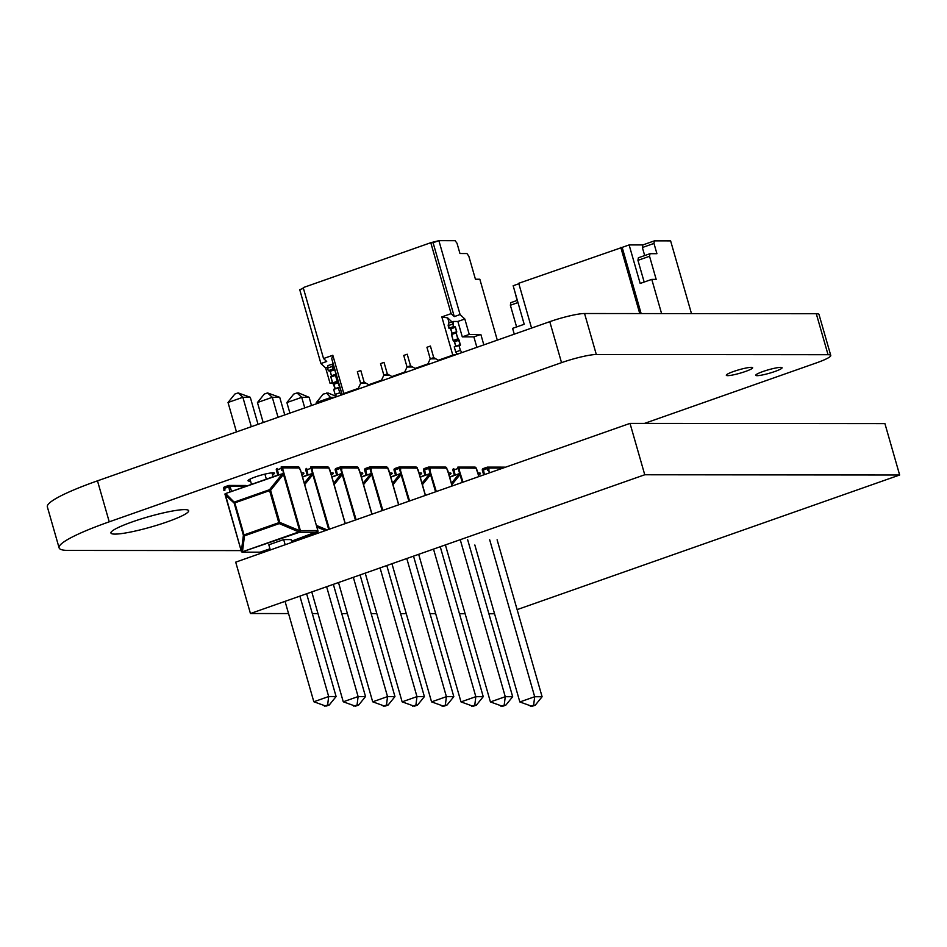 <?xml version="1.0" encoding="UTF-8"?>
<svg xmlns="http://www.w3.org/2000/svg" width="947" height="947" viewBox="0 0 947 947"><rect width="100%" height="100%" fill="white"/><g stroke="black" fill="none" stroke-linecap="round" stroke-linejoin="round"><path stroke-width="1.42" d="M644.481 423.404L816.432 362.89A26.966 3.516 164 0 0 830.756 355.445A26.966 3.516 164 0 0 828.045 354.711L596.314 354.498A26.966 3.516 164 0 0 561.535 362.654L109.236 521.821A94.321 12.311 164 0 0 59.105 547.863A94.321 12.311 164 0 0 68.61 550.432L241.13 550.598M830.756 355.445L819.001 314.463A26.966 3.516 164 0 0 816.29 313.729L584.559 313.516A26.966 3.516 164 0 0 549.781 321.672L97.482 480.839A94.321 12.311 164 0 0 47.35 506.882L59.105 547.863M477.892 473.038A13.743 1.799 -16 0 1 480.472 473.358A13.743 1.799 -16 0 1 478.507 474.956M419.036 472.991A13.743 1.799 -16 0 1 421.616 473.299A13.743 1.799 -16 0 1 419.651 474.897M763.022 371.508A13.696 1.787 -16 0 1 782.068 367.744A13.696 1.787 -16 0 1 769.402 373.236A13.696 1.787 -16 0 1 755.742 375.296A13.696 1.787 -16 0 1 763.022 371.508M448.464 473.015A13.743 1.799 -16 0 1 451.044 473.322A13.743 1.799 -16 0 1 449.079 474.932M733.594 371.484A13.696 1.787 -16 0 1 752.64 367.72A13.696 1.787 -16 0 1 739.962 373.213A13.696 1.787 -16 0 1 726.313 375.261A13.696 1.787 -16 0 1 733.594 371.484M389.608 472.955A13.743 1.799 -16 0 1 392.188 473.275A13.743 1.799 -16 0 1 390.223 474.873M132.414 521.844A40.425 5.28 -16 0 1 188.654 510.717A40.425 5.28 -16 0 1 151.248 526.934A40.425 5.28 -16 0 1 110.929 533.007A40.425 5.28 -16 0 1 132.414 521.844M360.18 472.932A13.743 1.799 -16 0 1 362.76 473.24A13.743 1.799 -16 0 1 360.795 474.849M330.752 472.908A13.743 1.799 -16 0 1 333.32 473.216A13.743 1.799 -16 0 1 331.367 474.826M250.553 481.064A13.743 1.799 -16 0 1 248.043 480.745A13.743 1.799 -16 0 1 255.347 476.945A13.743 1.799 -16 0 1 274.464 473.169A13.743 1.799 -16 0 1 272.499 474.767M301.324 472.873A13.743 1.799 -16 0 1 303.892 473.192A13.743 1.799 -16 0 1 301.939 474.79M301.406 473.512L318.05 531.255L291.546 541.187L317.174 532.178M260.271 552.208L269.978 548.798L260.011 552.196M260.342 552.172L242.988 552.148A1.349 1.219 90.1 0 1 241.461 551.272L241.319 551.237A1.349 1.349 0 0 0 242.61 552.219L260.153 552.231M224.936 494.109L241.319 551.237L225.126 493.718L282.407 473.784L269.504 489.717L269.599 490.617L270.582 490.333L269.504 489.717L234.749 501.946A1.349 1.125 132.7 0 0 234.181 503.141L243.379 535.221L241.39 551.154A1.349 0.923 7.1 0 0 242.468 551.77L299.583 532.238A1.349 1.219 -89.9 0 0 300.365 530.545L282.952 469.783L283.484 474.4L299.619 530.663L299.063 531.859L242.468 551.77L244.468 535.836L243.379 535.221A1.349 0.923 7.1 0 0 244.468 535.836L279.223 523.596L279.779 522.401L278.797 522.697L279.223 523.596L299.583 532.238L316.937 532.25M297.891 467.001A1.349 1.219 90.1 0 1 299.418 467.877L300.317 469.807M223.894 490.487L224.96 490.12L224.534 486.912L228.405 485.574M276.477 470.067L282.739 467.865A1.349 1.219 -89.9 0 0 281.212 466.989L281.555 470.197L282.608 469.83M225.126 493.718L278.56 474.909L277.187 468.386A1.349 1.349 0 0 0 276.335 470.032L277.802 475.122L283.65 473.453M282.952 469.783L282.739 467.865L299.465 468.019M223.823 488.593L230.085 486.391A1.349 1.219 -89.9 0 0 228.558 485.515L229.849 492.049L230.997 491.611M282.407 473.784L283.295 473.251M300.104 469.807L299.56 467.913A1.349 1.349 0 0 0 298.258 466.942L281.579 466.918A1.349 1.349 0 0 0 281.129 467.001L281.058 467.037M283.484 474.4L270.582 490.333L279.779 522.401L299.619 530.663L317.73 530.557M245.237 485.527A1.349 1.219 90.1 0 1 246.634 486.095M324.371 706.142L327.626 705.006L328.68 696.53L313.836 701.763L325.993 706.142L329.248 705.006L336.102 696.542L328.68 696.53L299.891 596.125M327.626 705.006L329.248 705.006M291.889 542.382L291.096 539.589L283.674 539.589L268.83 544.809L270.309 549.982M285.047 601.357L313.836 701.763M283.674 539.589L285.165 544.75M306.627 593.757L336.102 696.542M238.123 392.898L234.88 394.035L228.026 402.499L242.87 397.278L250.28 397.278L238.123 392.898L242.87 397.278L251.31 426.706M266.344 479.146L264.911 474.127M273.079 476.779L271.955 472.849M258.046 424.339L250.28 397.278M251.5 484.379L250.008 479.135M236.466 431.927L228.026 402.499M327.319 467.025A1.349 1.219 90.1 0 1 328.846 467.901L330.846 473.536M305.905 470.091L312.167 467.889A1.349 1.219 -89.9 0 0 310.64 467.013L328.692 529.432M307.325 475.11L302.448 476.826L307.988 474.932L306.615 468.41A1.349 1.349 0 0 0 305.763 470.055L307.23 475.145L313.078 473.476M329.402 529.184L312.037 469.854M312.38 469.819L312.167 467.889L328.893 468.043M302.531 477.087L312.723 473.275M329.532 469.83L328.988 467.936A1.349 1.349 0 0 0 327.698 466.966L311.007 466.954A1.349 1.349 0 0 0 310.557 467.025L310.486 467.06M353.799 706.166L357.055 705.03L358.108 696.566L343.264 701.786L355.421 706.178L358.676 705.03L365.53 696.566L358.108 696.566L326.62 586.726M357.055 705.03L358.676 705.03M311.776 591.946L343.264 701.786M333.344 584.358L365.53 696.566M267.551 392.922L264.308 394.07L257.454 402.522L272.298 397.302L279.72 397.314L267.551 392.922L272.298 397.302L278.039 417.307M302.507 476.815L301.383 472.873M284.775 414.928L279.72 397.314M263.195 422.528L257.454 402.522M356.747 467.06A1.349 1.219 90.1 0 1 358.286 467.936L360.274 473.571M335.333 470.126L341.595 467.913A1.349 1.219 -89.9 0 0 340.068 467.037L355.421 520.033M336.753 475.145L331.876 476.862L337.416 474.968L336.043 468.445A1.349 1.349 0 0 0 335.202 470.079L336.659 475.181L342.506 473.5M356.131 519.773L341.465 469.878M341.808 469.842L341.595 467.913L358.321 468.067M331.959 477.11L342.151 473.299M358.96 469.854L358.416 467.972A1.349 1.349 0 0 0 357.126 466.989L340.435 466.978A1.349 1.349 0 0 0 339.985 467.049L336.043 468.445L339.914 467.096M383.239 706.202L386.483 705.053L387.536 696.59L372.692 701.81L384.861 706.202L388.104 705.053L394.958 696.601L387.536 696.59L353.338 577.315M386.483 705.053L388.104 705.053M338.493 582.547L372.692 701.81M360.073 574.947L394.958 696.601M296.991 392.946L293.736 394.094L286.882 402.558L301.726 397.326L309.148 397.338L298.613 392.946L296.991 392.946L301.726 397.326L304.756 407.897M331.935 476.838L330.811 472.896M311.492 405.529L309.148 397.338M289.912 413.117L286.882 402.558M386.187 467.084A1.349 1.219 90.1 0 1 387.714 467.96L389.702 473.595M364.761 470.15L371.023 467.948A1.349 1.219 -89.9 0 0 369.496 467.072L382.138 510.622M369.354 467.12L365.471 468.469L366.844 474.992L366.11 475.205L371.934 473.536M382.848 510.374L370.893 469.901M371.236 469.866L371.023 467.948L387.749 468.102M361.387 477.146L371.579 473.322M412.667 706.225L415.911 705.077L416.976 696.613L402.132 701.845L414.289 706.225L417.532 705.089L424.386 696.625L416.976 696.613L380.067 567.916M415.911 705.077L417.532 705.089M365.222 573.136L402.132 701.845M386.802 565.548L424.386 696.625M336.694 396.58L328.041 392.981L323.164 394.118L316.31 402.582L331.154 397.361L334.705 397.361M326.419 392.981L331.486 398.498M361.375 476.862L360.239 472.932M316.641 403.718L316.31 402.582M415.615 467.108A1.349 1.219 90.1 0 1 417.142 467.984L419.13 473.618M394.189 470.174L400.451 467.972A1.349 1.219 -89.9 0 0 398.924 467.096L408.867 501.212M398.782 467.143L394.899 468.493L396.284 475.015L395.55 475.24L401.362 473.559M409.578 500.963L400.321 469.937M400.664 469.901L400.451 467.972L417.177 468.126M390.815 477.17L401.007 473.358M442.095 706.249L445.339 705.113L446.404 696.649L431.56 701.869L443.717 706.249L446.96 705.113L453.814 696.649L446.404 696.649L406.796 558.505M445.339 705.113L446.96 705.113M391.951 563.737L431.56 701.869M413.519 556.138L453.814 696.649M390.803 476.886L389.667 472.955M445.043 467.143A1.349 1.219 90.1 0 1 446.57 468.019L448.558 473.642M423.617 470.197L429.879 467.996A1.349 1.219 -89.9 0 0 428.352 467.12L435.584 491.813M425.037 475.228L420.172 476.933L425.712 475.051L424.339 468.528A1.349 1.349 0 0 0 423.487 470.162L424.943 475.252L430.79 473.583M436.307 491.564L429.749 469.961M430.092 469.925L429.879 467.996L446.605 468.149M420.243 477.193L430.435 473.382M447.244 469.937L446.7 468.055A1.349 1.349 0 0 0 445.41 467.072L428.731 467.06A1.349 1.349 0 0 0 428.281 467.131L424.339 468.528L428.21 467.179M471.523 706.284L474.767 705.136L475.832 696.672L460.988 701.893L473.145 706.284L476.388 705.136L483.242 696.684L475.832 696.672L433.513 549.106M474.767 705.136L476.388 705.136M418.669 554.326L460.988 701.893M440.248 546.727L483.242 696.684M420.231 476.921L419.095 472.979M474.471 467.167A1.349 1.219 90.1 0 1 475.998 468.043L477.986 473.678M453.057 470.233L459.319 468.031A1.349 1.219 -89.9 0 0 457.78 467.155L462.314 482.402M454.477 475.252L449.6 476.968L455.14 475.074L453.767 468.552A1.349 1.349 0 0 0 452.915 470.197L454.371 475.287L460.218 473.618M463.024 482.153L459.177 469.984M459.532 469.949L459.319 468.031L476.033 468.185M449.671 477.229L459.863 473.405M476.672 469.972L476.128 468.078A1.349 1.349 0 0 0 474.838 467.096L458.159 467.084A1.349 1.349 0 0 0 457.709 467.167L457.638 467.202M500.951 706.308L504.195 705.16L505.26 696.696L490.416 701.928L502.573 706.308L505.816 705.16L512.67 696.708L505.26 696.696L460.254 539.743M504.195 705.16L505.816 705.16M445.41 544.975L490.416 701.928M467.664 539.754L512.67 696.708M449.659 476.945L448.535 473.003M482.485 470.257L488.747 468.055A1.349 1.219 -89.9 0 0 487.22 467.179L487.551 470.387L488.616 470.02L489.433 472.861M489.753 472.754L488.616 470.02M488.96 469.984L488.747 468.055L503.07 468.067M484.426 474.625L483.195 468.576L487.066 467.226M503.899 467.191A1.349 1.219 90.1 0 1 504.988 467.392M530.379 706.332L533.623 705.195L534.688 696.732L519.844 701.952L532.001 706.332L535.244 705.195L542.098 696.732L534.688 696.732L489.682 539.778M533.623 705.195L535.244 705.195M474.838 544.999L519.844 701.952M497.104 539.778L542.098 696.732M478.969 476.542L477.963 473.038M641.143 313.564L622.167 247.38L629.128 244.93L640.172 283.461L651.773 279.377L661.586 313.587M518.849 283.745L513.156 285.745L524.2 324.276L512.611 328.36L514.268 334.161M651.773 279.377L656.176 279.389L649.547 256.27L649.973 253.701L656.922 253.701L653.975 243.426L654.401 240.858L642.8 244.942L629.128 244.93M644.173 282.052L637.947 260.354L638.373 257.785L649.973 253.701M622.167 247.38L518.719 283.295L531.563 328.076M691.476 313.611L670.618 240.881L654.401 240.858M516.6 326.952L510.374 305.242L510.8 302.673L517.346 300.377M517.109 300.459L514.896 291.842M620.782 247.38L639.758 313.564M644.682 255.56L642.374 247.51L642.8 244.942M642.374 247.51L653.975 243.426M637.947 260.354L649.547 256.27M517.973 302.567L510.374 305.242M476.874 347.324L473.879 336.883L480.839 334.433L469.25 334.433L464.835 319.021L457.875 321.459L462.29 336.872L469.25 334.433L464.835 319.021L457.875 321.459L453.234 321.459L457.875 321.459L462.29 336.872L473.879 336.883L476.874 347.324L473.879 336.883L480.839 334.433L483.834 344.874L480.839 334.433L469.25 334.433L464.835 319.021L457.875 321.459L453.234 321.459L453.554 326.597L455.471 327.236L456.75 331.675L456.099 332.953L456.75 331.675L452.157 333.735M453.234 321.459L452.82 324.028L448.18 325.661L448.606 323.093L453.234 321.459L448.606 323.093L453.234 321.459L453.554 326.597L455.471 327.236L456.643 332.314L451.53 333.948L453.151 340.494L454.536 341.784L455.827 346.294L454.536 341.784L453.151 340.494L451.459 334.587L453.151 340.494L457.792 338.86L453.151 340.494L453.625 341.133L458.703 339.511L454.063 341.133L455.803 346.211L460.443 344.578L455.827 346.294M458.893 345.217L460.372 350.354L455.732 351.988L454.252 346.851L460.337 345.217L458.893 345.217L460.372 350.354L458.893 345.217L454.252 346.851L460.384 345.217L456.099 332.953L457.792 338.86L453.151 340.494M455.732 351.988L460.372 350.354L461.994 352.568L460.372 350.354L455.732 351.988L454.252 346.851L455.732 351.988L457.354 354.19M452.82 324.028L453.554 326.597L448.914 328.23L448.18 325.661L452.82 324.028L448.18 325.661L448.606 323.093L448.914 328.23L450.831 328.869L452.11 333.308L450.831 328.869L448.914 328.23L454.998 326.597L450.358 328.23L452.11 333.308L456.75 331.675L452.11 333.308M330.917 376.397L335.558 374.763L330.846 377.036L335.487 375.403L336.138 374.112L335.487 375.403L339.772 387.666L335.487 375.403L337.179 381.31L332.539 382.943L337.179 381.31L338.091 381.949L333.451 383.582L338.091 381.949L338.564 382.6L339.831 387.027L335.191 388.661L339.831 387.027L338.28 387.666L339.76 392.804L341.382 395.006M333.202 363.908L327.993 365.542L333.202 363.908L327.993 365.542L327.567 368.111L328.301 370.679L330.219 371.319L334.859 369.685L336.031 374.763L330.846 377.036L332.539 382.943L337.179 381.31M335.214 388.743L333.451 383.582L333.924 384.233L338.564 382.6L333.924 384.233L335.214 388.743L333.013 383.582L337.653 381.949L333.013 383.582L330.846 377.036L333.013 383.582L338.091 381.949M335.12 394.437L333.64 389.3L338.28 387.666L333.64 389.3L335.12 394.437L333.64 389.3L339.724 387.666L338.28 387.666L339.76 392.804L335.12 394.437L336.741 396.639L335.12 394.437L339.76 392.804L335.12 394.437L336.741 396.639M327.567 368.111L328.301 370.679L327.567 368.111L332.208 366.477L327.567 368.111L327.993 365.542L327.567 368.111L332.208 366.477L332.622 363.908L332.942 369.046L334.859 369.685L332.942 369.046L334.386 369.046L329.745 370.679L334.386 369.046L336.138 374.112L331.545 376.172L336.138 374.112L334.859 369.685L330.219 371.319L331.545 376.172M328.301 370.679L330.219 371.319L331.497 375.746L330.219 371.319L328.301 370.679L332.942 369.046L332.208 366.477L332.942 369.046L328.301 370.679L332.942 369.046M342.163 394.733L331.722 358.712L332.823 355.267L343.785 393.502L342.045 394.733L331.722 358.712L332.823 355.267L343.785 393.502L342.045 394.733L331.722 358.712L332.823 355.267L343.785 393.502L358.286 388.4L360.653 383.322L357.339 371.769L360.653 383.322L357.339 371.769L360.653 383.322L366.276 383.334L360.653 383.322L366.276 383.334L360.653 383.322L357.339 371.769L360.653 383.322L366.276 383.334L360.653 383.322L364.133 382.103L360.819 370.537L357.339 371.769L360.819 370.537L364.133 382.103L368.726 384.731L383.334 380.244M381.475 380.244L383.855 375.166L387.335 373.935L383.855 375.166L381.475 380.244L368.726 384.731L370.585 384.731L368.726 384.731L364.133 382.103L360.819 370.537L357.339 371.769L360.819 370.537L357.339 371.769L360.819 370.537L364.133 382.103L360.819 370.537L364.133 382.103L360.653 383.322L364.133 382.103L368.726 384.731L381.475 380.244L383.855 375.166L380.54 363.601L383.855 375.166L380.54 363.601L383.855 375.166L389.477 375.166L383.855 375.166L389.477 375.166L383.855 375.166L380.54 363.601L383.855 375.166L389.477 375.166L383.855 375.166L387.335 373.935L384.02 362.381L380.54 363.601L384.02 362.381L387.335 373.935L391.916 376.563L406.535 372.076M404.677 372.076L407.044 366.998L410.525 365.779L407.044 366.998L404.677 372.076L391.916 376.563L393.774 376.575L391.916 376.563L387.335 373.935L384.02 362.381L380.54 363.601L384.02 362.381L380.54 363.601L384.02 362.381L387.335 373.935L384.02 362.381L387.335 373.935L391.916 376.563L404.677 372.076L407.044 366.998L403.73 355.445L407.044 366.998L403.73 355.445L407.044 366.998L412.667 367.01L407.044 366.998L412.667 367.01L407.044 366.998L403.73 355.445L407.044 366.998L412.667 367.01L407.044 366.998L410.525 365.779L407.21 354.214L403.73 355.445L407.21 354.214L410.525 365.779L415.106 368.407L429.725 363.92M427.866 363.92L430.246 358.842L433.726 357.611L430.246 358.842L427.866 363.92L415.106 368.407L416.964 368.407L415.106 368.407L410.525 365.779L407.21 354.214L403.73 355.445L407.21 354.214L403.73 355.445L407.21 354.214L410.525 365.779L407.21 354.214L410.525 365.779L415.106 368.407L427.866 363.92L430.246 358.842L426.931 347.277L430.246 358.842L426.931 347.277L430.246 358.842L435.869 358.842L430.246 358.842L435.869 358.842L430.246 358.842L426.931 347.277L430.246 358.842L435.869 358.842L430.246 358.842L433.726 357.611L430.412 346.057L426.931 347.277L430.412 346.057L433.726 357.611L438.307 360.239L452.796 355.137L441.835 316.902L451.115 313.635L430.778 242.704L438.887 240.668L455.116 240.68L457.01 243.249L455.116 240.68L438.887 240.668L460.076 314.558L464.835 319.021L460.076 314.558L454.276 316.606L451.115 313.635L430.778 242.704L433.087 242.704L454.276 316.606L460.076 314.558L438.887 240.668L455.116 240.68L457.01 243.249L459.958 253.524L457.01 243.249L459.958 253.524L466.907 253.536L459.958 253.524L466.907 253.536L468.801 256.104L466.907 253.536L468.801 256.104L475.43 279.223L468.801 256.104L475.43 279.223L479.833 279.223L497.293 340.139M332.764 383.405L330.089 383.405L332.444 382.576L330.089 383.405L332.764 383.405L330.089 383.405L325.661 367.992L320.915 363.541L326.715 361.494L323.543 358.534L332.823 355.267L323.543 358.534L303.206 287.604L430.778 242.704L438.887 240.668L460.076 314.558L464.835 319.021M358.286 388.4L360.653 383.322L358.286 388.4L343.785 393.502L360.144 388.412M303.419 288.338L299.726 289.64L303.419 288.338L299.726 289.64L320.915 363.541L325.661 367.992L320.915 363.541L299.726 289.64L320.915 363.541L326.715 361.494L323.543 358.534L303.206 287.604L430.778 242.704L303.206 287.604L323.543 358.534L332.823 355.267M457.283 354.095L438.307 360.239L440.166 360.239L438.307 360.239L433.726 357.611L430.412 346.057L426.931 347.277L430.412 346.057L426.931 347.277L430.412 346.057L433.726 357.611L430.412 346.057L433.726 357.611L438.307 360.239L457.283 354.095L452.796 355.137L441.835 316.902L447.694 317.908L449.127 322.903M451.968 321.909L447.694 317.908L451.968 321.909L447.694 317.908L441.835 316.902L451.115 313.635L430.778 242.704M327.698 367.27L325.661 367.992L330.089 383.405L325.661 367.992L327.698 367.27L325.661 367.992M450.63 328.136L452.228 333.711M454.323 341.05L455.838 346.294M517.121 609.619L899.65 475.003L884.924 423.617L630.015 423.392L235.708 562.151L250.446 613.526L288.551 613.561M899.65 475.003L644.753 474.767L630.015 423.392M644.753 474.767L250.446 613.526M312.309 613.585L317.979 613.597M341.737 613.62L347.407 613.62M371.165 613.644L376.835 613.644M400.605 613.668L406.263 613.68M430.033 613.692L435.691 613.703M459.461 613.727L465.131 613.727M488.889 613.751L494.559 613.763M457.792 338.86L459.177 340.151L460.337 345.217L459.177 340.151L454.536 341.784L459.177 340.151L458.703 339.511L453.625 341.133L458.265 339.5L456.099 332.953L451.459 334.587L451.565 333.948M453.554 326.597L448.914 328.23L454.998 326.597L450.358 328.23M456.75 331.675L455.471 327.236L450.831 328.869L455.471 327.236L454.998 326.597M460.372 350.354L461.994 352.568M448.18 325.661L448.914 328.23M332.539 382.943L333.451 383.582M338.28 387.666L339.76 392.804M332.622 363.908L332.208 366.477M479.833 279.223L475.43 279.223L479.833 279.223M438.887 240.668L433.087 242.704L454.276 316.606L451.115 313.635L441.835 316.902L447.694 317.908M332.444 382.576L330.089 383.405M323.543 358.534L326.715 361.494L320.915 363.541M457.875 321.459L462.29 336.872L469.25 334.433L462.29 336.872L473.879 336.883L480.839 334.433L469.25 334.433M483.834 344.874L480.839 334.433M433.087 242.704L454.276 316.606L460.076 314.558M454.276 316.606L451.115 313.635M462.29 336.872L473.879 336.883M438.307 360.239L440.166 360.239M415.106 368.407L416.964 368.407M391.916 376.563L393.774 376.575M368.726 384.731L370.585 384.731M343.785 393.502L342.045 394.733M452.796 355.137L441.835 316.902M828.045 354.711L816.29 313.729M596.314 354.498L584.559 313.516M561.535 362.654L549.781 321.672M109.236 521.821L97.482 480.839M225.256 494.902L234.181 503.141L234.832 502.857L225.812 493.707M269.599 490.617L278.797 522.697L244.03 534.925L234.832 502.857L269.599 490.617M231.518 491.41L230.085 486.391L245.735 486.403M329.745 469.83L345.17 523.632M311.835 473.808L304.271 483.159M304.685 484.604L312.924 474.435M327.248 529.941L316.381 525.419M316.854 527.041L325.389 530.592M359.173 469.854L371.899 514.233M341.263 473.843L333.699 483.183M334.113 484.627L342.352 474.459M366.11 475.205L361.316 476.897L366.181 475.169M388.601 469.89L398.616 504.822M370.703 473.867L363.127 483.207M363.541 484.651L371.78 474.483M395.55 475.24L390.744 476.921L395.609 475.193M418.029 469.913L425.345 495.423M400.131 473.891L392.555 483.242M392.969 484.686L401.208 474.506M447.458 469.937L452.074 486.012M429.559 473.914L421.983 483.266M422.398 484.71L430.636 474.542M476.886 469.972L478.791 476.613M458.987 473.95L451.411 483.29M451.826 484.734L460.064 474.565M456.099 332.953L451.459 334.587M458.265 339.5L453.625 341.133M458.703 339.511L454.063 341.133M459.177 340.151L454.536 341.784M460.443 344.578L455.803 346.211M455.471 327.236L450.831 328.869M330.846 377.036L335.487 375.403M333.013 383.582L337.653 381.949M333.924 384.233L338.564 382.6M335.191 388.661L339.831 387.027M329.745 370.679L334.386 369.046M330.219 371.319L334.859 369.685M331.497 375.746L336.138 374.112M300.448 469.842L318.014 531.113M230.772 491.671L277.897 475.086M246.729 486.06A1.349 1.349 0 0 0 245.616 485.468L228.925 485.456A1.349 1.349 0 0 0 228.476 485.527L224.534 486.912A1.349 1.349 0 0 0 223.681 488.557L224.202 490.38M329.876 469.866L345.288 523.596M359.304 469.901L372.005 514.185M388.732 469.925L398.734 504.787M388.388 469.89L387.844 467.996A1.349 1.349 0 0 0 386.554 467.025L369.863 467.001A1.349 1.349 0 0 0 369.413 467.084L365.471 468.469A1.349 1.349 0 0 0 364.631 470.114L366.087 475.205M418.172 469.949L425.463 495.376M417.816 469.913L417.272 468.019A1.349 1.349 0 0 0 415.982 467.049L399.291 467.037A1.349 1.349 0 0 0 398.853 467.108L394.899 468.493A1.349 1.349 0 0 0 394.059 470.138L395.515 475.228M447.6 469.972L452.181 485.977M477.028 470.008L478.91 476.566M505.035 467.368A1.349 1.349 0 0 0 504.266 467.131L487.587 467.108A1.349 1.349 0 0 0 487.137 467.191L483.195 468.576A1.349 1.349 0 0 0 482.343 470.221L483.68 474.885"/></g></svg>
